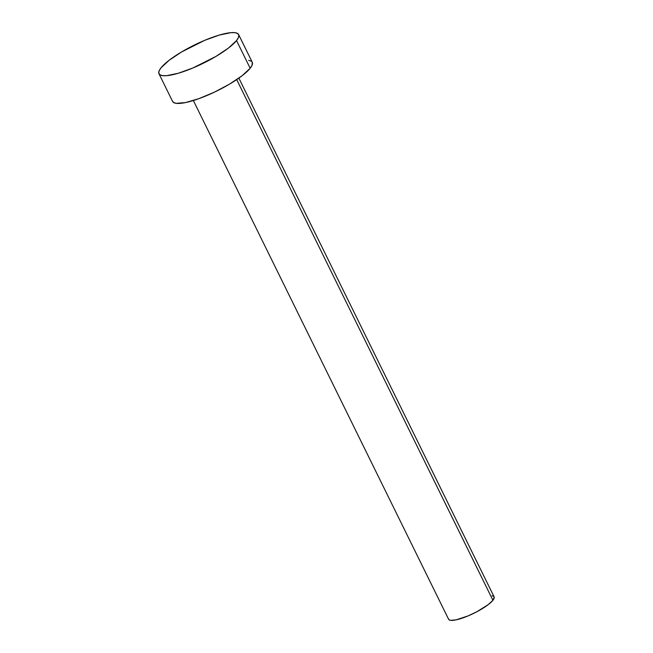 <?xml version="1.0" encoding="UTF-8"?>
<svg xmlns="http://www.w3.org/2000/svg" width="653" height="653" viewBox="0 0 653 653"><rect width="100%" height="100%" fill="white"/><g stroke="black" fill="none" stroke-linecap="round" stroke-linejoin="round"><path stroke-width="0.98" d="M193.345 100.521L448.595 619.256A25.361 5.795 -26.2 0 0 468.707 615.648A25.361 5.795 -26.2 0 0 492.917 600.287L236.704 79.609L492.917 600.287A25.361 5.795 -26.2 0 0 494.109 596.858L238.859 78.123M236.533 40.568A44.388 10.138 153.8 0 1 194.17 67.447A44.388 10.138 153.8 0 1 158.981 73.756A44.388 10.138 153.8 0 1 161.071 67.757A44.388 10.138 153.8 0 1 203.434 40.878A44.388 10.138 153.8 0 1 238.631 34.568A44.388 10.138 153.8 0 1 236.533 40.568L250.164 68.263L236.533 40.568L228.493 48.028L215.939 56.419L192.921 67.977L178.196 73.283L166.613 75.675L162.573 75.65L159.928 74.793L158.777 73.152L159.161 70.777L161.071 67.757L169.111 60.296L181.673 51.905L204.683 40.347L219.408 35.042L230.991 32.65L235.031 32.674L237.676 33.532L238.827 35.172L238.443 37.556L236.533 40.568M158.981 73.756L172.604 101.452A44.388 10.138 -26.2 0 0 207.793 95.142A44.388 10.138 -26.2 0 0 250.164 68.263A44.388 10.138 -26.2 0 0 252.254 62.264L238.631 34.568M248.654 60.37L251.307 61.227M252.238 62.223L252.074 65.243L250.164 68.263L242.124 75.724L229.562 84.115L214.396 92.163L198.928 98.644L185.517 102.57L176.204 103.345L173.559 102.488L172.4 100.848M492.052 595.781L493.57 596.271L494.223 597.209L492.917 600.287L488.322 604.547L476.919 611.714L467.989 615.95L455.974 619.893L450.652 620.334L449.142 619.844L448.48 618.905"/></g></svg>
